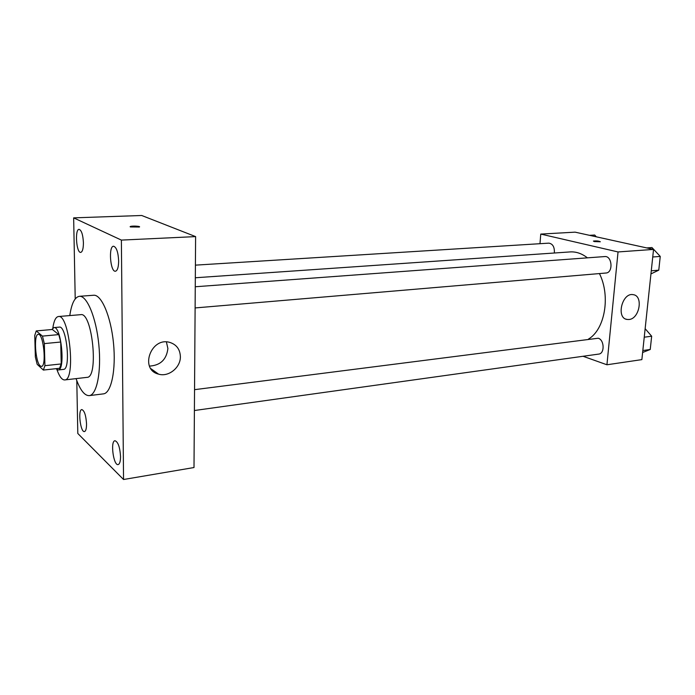 <?xml version="1.0" encoding="UTF-8"?>
<svg xmlns="http://www.w3.org/2000/svg" width="695" height="695" viewBox="0 0 695 695"><rect width="100%" height="100%" fill="white"/><g stroke="black" fill="none" stroke-linecap="round" stroke-linejoin="round"><path stroke-width="1.04" d="M40.206 365.883C35.289 362.095 33.534 334.06 38.251 334.373C43.472 333.018 46.817 366.708 41.431 366.404L40.206 365.883M44.923 365.683L44.341 343.599L42.456 336.111L36.236 330.924L34.75 335.442L35.358 356.978L37.174 364.328L43.359 370.061L44.923 365.683L61.221 363.937L60.726 342.027L44.341 343.599M61.221 363.937L59.57 368.289L43.359 370.061M60.726 342.027L58.797 334.599L52.351 329.482L36.236 330.924M55.887 368.689L58.163 369.966C65.634 370.348 61.203 325.746 53.949 327.588L51.838 329.526M53.949 327.588L59.292 327.119C66.642 325.269 71.064 369.749 63.497 369.384L58.163 369.966M58.797 334.599L42.456 336.111M56.947 369.644C59.414 376.577 61.994 380.009 64.687 379.939C76.024 380.547 69.378 313.697 58.389 316.529C55.73 316.99 53.871 320.864 52.82 328.144M64.687 379.939L87.014 377.359C98.933 377.88 92.365 311.803 80.785 314.661L58.389 316.529M76.059 378.627C80.16 390.086 84.555 395.759 89.247 395.629C96.84 395.038 101.54 371.478 98.812 344.529C96.179 317.572 86.936 295.392 79.378 296.305C74.756 297.104 71.559 303.533 69.787 315.582M79.378 296.305L93.634 295.253C101.427 294.324 110.87 316.312 113.476 343.069C116.195 369.818 111.261 393.24 103.433 393.865L89.247 395.629M118.654 260.912C118.558 267.228 117.481 270.668 115.422 271.241C110.253 272.127 108.333 245.96 113.598 246.23C116.491 247.229 118.176 252.12 118.654 260.912M120.548 456.528C120.504 461.393 119.696 464.086 118.133 464.59C113.467 465.858 110.184 440.908 114.979 440.734C118.063 441.855 119.914 447.12 120.548 456.528M86.545 423.863C86.545 428.546 85.85 431.117 84.46 431.569C80.464 432.629 77.718 409.607 81.828 409.572C84.399 410.597 85.971 415.367 86.545 423.863M83.417 242.72C83.383 248.645 82.479 251.868 80.716 252.398C76.346 253.145 74.66 229.037 79.108 229.359C81.532 230.262 82.966 234.719 83.417 242.72M76.789 380.634L77.805 433.48L123.545 479.507L121.382 240.096L73.653 217.865L75.216 298.919M123.545 479.507L194.001 467.535L195.608 236.604L121.382 240.096M180.379 356.605C180.7 367.49 168.598 377.315 158.564 374.136C139.261 369.653 150.885 336.675 169.771 342.4C176.504 344.555 180.04 349.281 180.379 356.605M166.409 341.94L167.895 348.56C166.522 359.584 160.38 365.431 149.477 366.091M195.608 236.604L141.719 215.493L73.653 217.865M130.399 226.952L130.33 226.518C131.876 225.675 141.293 226.214 139.339 227.03L130.399 226.952M130.13 226.718L130.33 226.518C134.152 225.875 137.219 225.979 139.539 226.839M154.142 372.007L153.673 370.652M195.321 277.757L570.1 251.92C576.086 251.547 581.854 253.519 587.423 257.845M599.438 273.569C610.757 296.122 604.885 329.473 588.517 339.047M194.4 410.519L598.69 354.094C604.841 353.685 604.442 339.855 598.221 338.23L194.548 389.669M195.417 265.142L548.868 243.146C552.829 243.815 554.662 247.107 554.358 253.006M195.26 286.757L604.728 256.568C612.199 255.595 613.442 272.814 605.918 273.022L195.113 307.937M583.07 356.274L606.935 364.771L618.037 251.946L540.762 234.076L539.98 243.702M606.935 364.771L641.867 359.619L653.543 249.418L575.139 232.156L540.762 234.076M653.543 249.418L618.037 251.946M628.975 319.509L627.064 319.457C615.787 318.128 622.181 292.204 633.223 294.671C643.553 295.749 639.539 318.883 628.975 319.509M594.329 241.582L593.408 241.078C596.51 240.731 598.821 240.957 600.341 241.773L594.329 241.582M642.623 352.487L650.233 349.489L651.667 336.215L645.142 328.683M650.233 349.489L642.823 350.532M651.667 336.215L644.239 337.197M650.946 273.899L658.773 270.164L660.25 256.42L651.962 247.542L646.689 247.915M658.773 270.164L651.276 270.815M660.25 256.42L652.744 256.994M596.293 236.813L594.685 235.023L589.525 235.327M158.564 374.136L150.893 368.671M625.726 319.048L627.064 319.457"/></g></svg>
